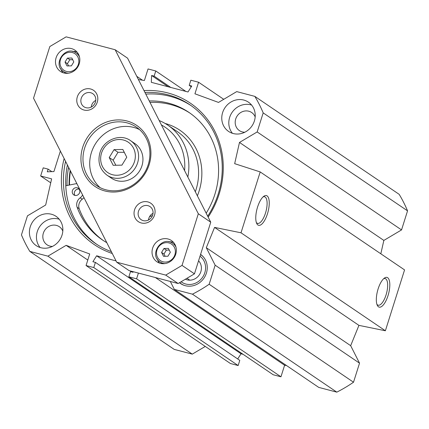 <?xml version="1.0" encoding="UTF-8"?>
<svg xmlns="http://www.w3.org/2000/svg" width="429" height="429" viewBox="0 0 429 429"><rect width="100%" height="100%" fill="white"/><g stroke="black" fill="none" stroke-linecap="round" stroke-linejoin="round"><path stroke-width="0.64" d="M200.579 254.408A17.68 16.286 124.2 0 1 205.346 275.767A17.68 16.286 124.2 0 1 185.248 285.687A17.68 16.286 124.2 0 1 180.598 283.574A17.68 16.286 124.2 0 1 179.467 282.732M59.24 219.246A17.68 16.286 -55.8 0 0 39.699 226.609A17.68 16.286 -55.8 0 0 40.074 247.485M40.857 247.715A17.68 16.286 124.2 0 1 36.208 245.602A17.68 16.286 124.2 0 1 32.663 221.831A17.68 16.286 124.2 0 1 56.065 216.35A17.68 16.286 124.2 0 1 60.998 237.72A17.68 16.286 124.2 0 1 40.857 247.715M62.811 231.129A10.929 10.065 -55.8 0 0 59.309 226.71A10.929 10.065 -55.8 0 0 44.841 230.1A10.929 10.065 -55.8 0 0 47.034 244.798A10.929 10.065 -55.8 0 0 49.909 246.101A10.929 10.065 -55.8 0 0 52.44 246.418M251.598 105.062A17.68 16.286 -55.8 0 0 232.062 112.425A17.68 16.286 -55.8 0 0 232.432 133.301M233.22 133.532A17.68 16.286 124.2 0 1 228.571 131.419A17.68 16.286 124.2 0 1 225.021 107.647A17.68 16.286 124.2 0 1 248.423 102.166A17.68 16.286 124.2 0 1 253.362 123.536A17.68 16.286 124.2 0 1 233.22 133.532M255.175 116.945A10.929 10.065 -55.8 0 0 251.673 112.527A10.929 10.065 -55.8 0 0 237.205 115.916A10.929 10.065 -55.8 0 0 239.398 130.609A10.929 10.065 -55.8 0 0 242.272 131.912A10.929 10.065 -55.8 0 0 244.798 132.234M380.818 253.786L383.853 240.417L401.539 229.917L407.55 210.859A138.208 127.316 -55.8 0 0 399.174 194.342L254.81 96.364A138.208 127.316 124.2 0 1 263.186 112.886L257.175 131.944L239.489 142.439L234.663 163.663L260.205 171.932L241.012 232.797L214.57 227.397L206.295 247.71L215.16 265.192L209.154 284.25A138.208 127.316 124.2 0 1 192.439 294.171L174.356 289.414L318.72 387.387L336.808 392.144A138.208 127.316 -55.8 0 0 353.517 382.223L359.529 363.165L350.665 345.683L358.934 325.37L385.376 330.77L404.568 269.905L260.205 171.932M286.556 365.556L284.604 365.235L280.957 376.796L273.235 374.769L128.866 276.791L136.594 278.823L138.406 273.075M243.109 354.322L241.001 353.764L237.714 358.966M95.415 262.392L239.779 360.365L238.149 365.54L230.421 363.508L86.057 265.535L93.785 267.562L95.415 262.392L92.889 261.728L96.632 255.791L116.044 260.896M205.26 346.428L192.278 354.134L47.909 256.161L29.826 251.405A138.208 127.316 124.2 0 1 21.45 234.883L27.461 215.83L45.678 205.014L51.619 178.866L40.648 175.981L43.216 167.841L48.123 169.133L47.281 171.798L53.925 171.562L60.371 151.11M29.826 251.405L174.19 349.378L192.278 354.134M67.407 164.988A83.891 77.279 -55.8 0 0 96.874 244.412M191.071 105.604A83.891 77.279 -55.8 0 0 145.79 94.107M144.959 92.476A83.891 77.279 124.2 0 1 189.94 104.821A83.891 77.279 124.2 0 1 207.711 216.221M111.352 251.646A83.891 77.279 124.2 0 1 95.726 243.651A83.891 77.279 124.2 0 1 65.578 161.374M68.608 167.348A85.103 78.394 -55.8 0 0 67.042 185.505M64.125 158.516A85.494 78.759 -55.8 0 0 112.291 253.491M208.162 217.101A85.494 78.759 -55.8 0 0 214.682 130.931A85.494 78.759 -55.8 0 0 143.999 90.583M47.909 256.161L66.13 245.345L89.704 253.968L86.057 265.535M133.049 271.67L133.028 272.281L130.502 271.616L128.866 276.791M170.329 281.472L174.356 289.414M138.39 79.515L144.396 80.513L148.043 68.946L155.765 70.978L154.134 76.153L151.609 75.488L151.324 82.33L187.999 91.978L191.747 86.041L189.221 85.376L190.851 80.207L198.579 82.234L194.932 93.801L218.506 102.424L236.722 91.608L254.81 96.364M383.639 278.727A13.766 5.094 -75.3 0 1 385.129 278.566A13.766 5.094 -75.3 0 1 386.556 293.179A13.766 5.094 -75.3 0 1 378.126 305.196A13.766 5.094 -75.3 0 1 377.52 304.917A13.766 5.094 -75.3 0 1 376.909 304.327M378.485 306.815A15.374 5.69 104.7 0 0 389.065 291.618A15.374 5.69 104.7 0 0 384.464 278.046A15.374 5.69 104.7 0 0 377.568 290.814A15.374 5.69 104.7 0 0 377.295 305.325A15.374 5.69 104.7 0 0 378.485 306.815M385.376 330.77L241.012 232.797M257.92 224.994A15.374 5.69 104.7 0 0 268.5 209.797A15.374 5.69 104.7 0 0 263.905 196.225A15.374 5.69 104.7 0 0 257.009 208.993A15.374 5.69 104.7 0 0 256.73 223.504A15.374 5.69 104.7 0 0 257.92 224.994M263.074 196.906A13.766 5.094 -75.3 0 1 264.564 196.745A13.766 5.094 -75.3 0 1 265.991 211.358A13.766 5.094 -75.3 0 1 257.561 223.375A13.766 5.094 -75.3 0 1 256.955 223.096A13.766 5.094 -75.3 0 1 256.344 222.506M151.609 75.488L168.259 86.787M154.134 76.153L170.785 87.452M155.765 70.978L185.891 91.425M136.781 76.341L142.444 80.185M198.579 82.234L223.74 99.313M189.221 85.376L191.286 86.776M96.632 255.791L241.001 353.764M93.785 267.562L238.149 365.54M66.13 245.345L87.789 260.044M155.389 277.542L284.604 365.235M136.594 278.823L280.957 376.796M407.55 210.859L263.186 112.886M401.539 229.917L257.175 131.944M383.853 240.417L239.489 142.439M358.934 325.37L214.57 227.397M350.665 345.683L206.295 247.71M359.529 363.165L215.16 265.192M353.517 382.223L209.154 284.25M336.808 392.144L192.439 294.171M50.724 182.818L40.648 175.981M51.812 171.638L48.123 169.133M203.555 257.137A17.519 16.136 -55.8 0 0 200.879 254.805A17.519 16.136 -55.8 0 0 200.525 254.574M179.676 282.604A17.519 16.136 -55.8 0 0 181.204 283.794A17.519 16.136 -55.8 0 0 184.357 285.424M185.387 279.215A11.497 10.591 -55.8 0 0 187.092 279.837A11.497 10.591 -55.8 0 0 199.651 274.329A11.497 10.591 -55.8 0 0 198.568 260.784M200.021 256.188A15.911 14.656 124.2 0 1 203.732 275.354A15.911 14.656 124.2 0 1 185.773 284.014A15.911 14.656 124.2 0 1 181.097 281.762M168.372 248.396L170.34 252.273L167.921 256.236L163.535 256.311L161.567 252.434L163.985 248.471L168.372 248.396M162.623 263.69A11.251 10.36 124.2 0 1 162.532 263.626L160.049 261.942A11.251 10.36 -55.8 0 0 164.908 263.594M176.013 247.233A11.251 10.36 -55.8 0 0 175.89 246.981A11.251 10.36 -55.8 0 0 172.683 243.329L175.171 245.013A11.251 10.36 124.2 0 1 175.257 245.072M169.241 250.112L166.366 250.086L163.948 254.048L161.567 252.434M166.366 250.086L163.985 248.471M163.948 254.048L165.16 256.285M71.836 58.028L73.804 61.905L71.386 65.868L67.004 65.943L65.036 62.066L67.45 58.103L71.836 58.028M66.087 73.321A11.251 10.36 124.2 0 1 66.002 73.262L63.519 71.573A11.251 10.36 -55.8 0 0 68.372 73.225M79.478 56.864A11.251 10.36 -55.8 0 0 79.354 56.612A11.251 10.36 -55.8 0 0 76.153 52.96L78.636 54.644A11.251 10.36 124.2 0 1 78.722 54.703M72.705 59.744L69.83 59.717L67.417 63.68L65.036 62.066M69.83 59.717L67.45 58.103M67.417 63.68L68.624 65.916M122.828 149.464L126.764 157.223L121.933 165.144L113.165 165.299L109.229 157.534L114.06 149.619L122.828 149.464M130.555 140.653L134.904 143.602A20.892 19.246 124.2 0 1 140.857 150.397A20.892 19.246 124.2 0 1 135.918 175.434A20.892 19.246 124.2 0 1 111.438 178.18L107.094 175.23A20.892 19.246 -55.8 0 0 131.569 172.485A20.892 19.246 -55.8 0 0 136.508 147.447A20.892 19.246 -55.8 0 0 130.555 140.653C120.222 133.044 103.394 139.908 99.877 152.96C97.49 162.264 99.898 169.686 107.094 175.23M124.276 152.311L117.996 152.284L113.159 160.205L109.229 157.534M117.996 152.284L114.06 149.619M113.159 160.205L115.862 165.251M139.505 129.585A35.355 32.566 -55.8 0 0 96.225 142.605A35.355 32.566 -55.8 0 0 100.107 187.634M115.149 49.743L127.569 58.172L210.741 222.19L194.455 273.836L178.132 283.521L129.124 270.635L116.709 262.205L33.537 98.187L49.818 46.547L66.141 36.856L115.149 49.743L198.321 213.76L182.035 265.406L165.712 275.096L116.709 262.205M173.536 242.406A12.854 11.846 -55.8 0 0 168.978 241.8M157.266 259.062A12.854 11.846 -55.8 0 0 159.513 263.074M169.648 261.915A12.854 11.846 124.2 0 1 156.976 261.797A12.854 11.846 124.2 0 1 154.397 244.509A12.854 11.846 124.2 0 1 171.412 240.524A12.854 11.846 124.2 0 1 169.648 261.915M77 52.038A12.854 11.846 -55.8 0 0 72.442 51.432M60.73 68.694A12.854 11.846 -55.8 0 0 62.977 72.705M73.112 71.546A12.854 11.846 124.2 0 1 60.441 71.428A12.854 11.846 124.2 0 1 57.861 54.14A12.854 11.846 124.2 0 1 74.882 50.155A12.854 11.846 124.2 0 1 73.112 71.546M153.04 213.31A7.904 7.277 -55.8 0 0 152.59 213.556A7.904 7.277 -55.8 0 0 148.498 220.002M148.949 219.755A7.904 7.277 124.2 0 1 141.157 219.68A7.904 7.277 124.2 0 1 139.57 209.057A7.904 7.277 124.2 0 1 150.032 206.606A7.904 7.277 124.2 0 1 148.949 219.755M95.774 100.375A7.904 7.277 -55.8 0 0 95.324 100.627A7.904 7.277 -55.8 0 0 91.232 107.073M91.683 106.821A7.904 7.277 124.2 0 1 83.891 106.751A7.904 7.277 124.2 0 1 82.309 96.123A7.904 7.277 124.2 0 1 92.766 93.672A7.904 7.277 124.2 0 1 91.683 106.821M92.01 108.81A11.116 10.242 -55.8 0 0 93.082 90.026A11.116 10.242 -55.8 0 0 76.791 99.7A11.116 10.242 -55.8 0 0 92.01 108.81M149.276 221.739A11.116 10.242 -55.8 0 0 150.348 202.955A11.116 10.242 -55.8 0 0 134.057 212.628A11.116 10.242 -55.8 0 0 149.276 221.739M131.606 186.899A36.964 34.052 -55.8 0 0 135.183 124.431A36.964 34.052 -55.8 0 0 80.995 156.596A36.964 34.052 -55.8 0 0 131.606 186.899M131.446 185.902A35.355 32.566 124.2 0 1 96.589 185.58A35.355 32.566 124.2 0 1 89.495 138.036A35.355 32.566 124.2 0 1 136.299 127.07A35.355 32.566 124.2 0 1 131.446 185.902M210.741 222.19L198.321 213.76M194.455 273.836L182.035 265.406M178.132 283.521L165.712 275.096M184.577 170.597A51.426 47.372 -55.8 0 0 161.427 124.941M149.528 216.715A51.426 47.372 -55.8 0 0 152.531 215.487M187.832 177.016A54.639 50.332 -55.8 0 0 167.825 125.161A54.639 50.332 -55.8 0 0 159.197 120.549M70.458 171.005A82.604 76.094 -55.8 0 0 69.503 185.012M83.928 197.565A8.033 7.4 124.2 0 1 82.229 199.233A8.033 7.4 -55.8 0 0 79.209 208.735A77.059 70.983 -55.8 0 0 103.4 240.589M189.929 113.084A77.059 70.983 -55.8 0 0 150 102.413M70.168 170.431A83.247 76.684 -55.8 0 0 69.101 185.092M79.193 189.157A4.017 3.7 -55.8 0 0 75.043 190.91A4.017 3.7 -55.8 0 0 74.952 195.415M82.62 194.986A8.033 7.4 124.2 0 1 80.159 197.828A8.033 7.4 -55.8 0 0 77.14 207.33A77.059 70.983 -55.8 0 0 102.354 239.891A77.059 70.983 -55.8 0 0 106.789 242.653M206.183 213.202A77.059 70.983 -55.8 0 0 188.899 112.371A77.059 70.983 -55.8 0 0 149.265 100.96M65.771 185.757L75.15 183.885A8.033 7.4 124.2 0 1 76.92 183.746M74.839 195.388A4.017 3.7 124.2 0 1 73.783 194.905A4.017 3.7 124.2 0 1 72.973 189.505A4.017 3.7 124.2 0 1 78.293 188.256A4.017 3.7 124.2 0 1 79.413 193.114A4.017 3.7 124.2 0 1 74.839 195.388M174.388 247.345A9.964 9.181 124.2 0 1 165.396 262.076A9.964 9.181 124.2 0 1 158.076 247.64A9.964 9.181 124.2 0 1 174.388 247.345M77.853 56.977A9.964 9.181 124.2 0 1 68.865 71.707A9.964 9.181 124.2 0 1 61.54 57.271A9.964 9.181 124.2 0 1 77.853 56.977M133.505 148.177A18.318 16.876 124.2 0 1 116.972 175.257A18.318 16.876 124.2 0 1 103.512 148.707A18.318 16.876 124.2 0 1 133.505 148.177M195.324 191.795A54.639 50.332 -55.8 0 0 195.962 189.886A54.639 50.332 -55.8 0 0 177.552 131.762L167.825 125.161M197.372 195.833A57.213 52.703 -55.8 0 0 199.099 191.055A57.213 52.703 -55.8 0 0 165.127 123.461M82.229 199.233L80.159 197.828M79.209 208.735L77.14 207.33M186.974 278.271L189.768 280.169M181.204 283.794L182.502 284.674M200.879 254.805L202.172 255.684M172.683 243.329C161.889 235.183 148.493 254.917 160.049 261.942M76.153 52.96C65.358 44.814 51.963 64.554 63.519 71.573"/></g></svg>
